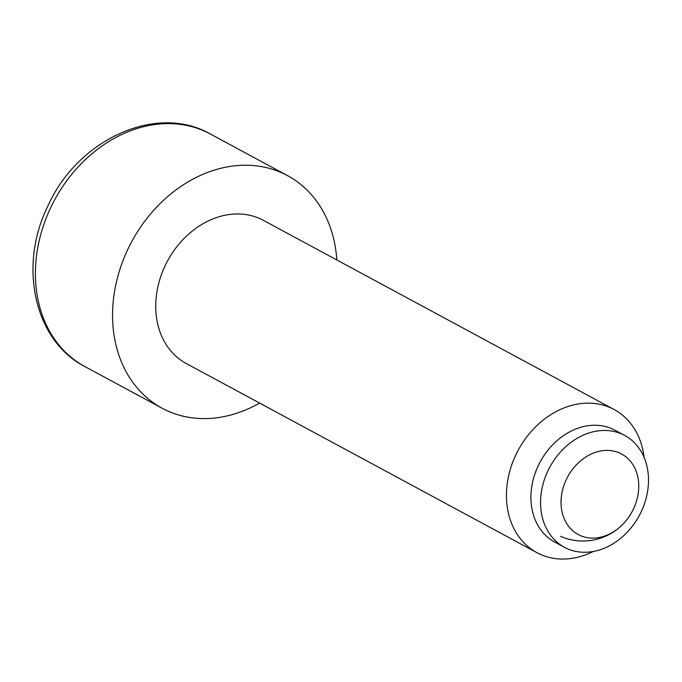 <?xml version="1.0" encoding="UTF-8"?>
<svg xmlns="http://www.w3.org/2000/svg" width="682" height="682" viewBox="0 0 682 682"><rect width="100%" height="100%" fill="white"/><g stroke="black" fill="none" stroke-linecap="round" stroke-linejoin="round"><path stroke-width="1.02" d="M580.356 535.575A45.737 36.623 -61.7 0 1 566.29 479.574A45.737 36.623 -61.7 0 1 619.418 452.942A45.737 36.623 -61.7 0 1 637.61 496.786A45.737 36.623 -61.7 0 1 622.717 524.39A45.737 36.623 -61.7 0 1 580.356 535.575M624.695 435.457L615.045 430.257A63.52 50.86 118.3 0 0 538.217 465.772A63.52 50.86 118.3 0 0 554.73 542.071L564.372 547.271A63.52 50.86 118.3 0 0 641.199 511.756A63.52 50.86 118.3 0 0 624.695 435.457A63.52 50.86 118.3 0 0 547.868 470.972A63.52 50.86 118.3 0 0 564.372 547.271M644.055 457.272A81.311 65.105 118.3 0 0 614.115 409.541A81.311 65.105 118.3 0 0 515.78 455.005A81.311 65.105 118.3 0 0 536.904 552.667A81.311 65.105 118.3 0 0 593.246 551.474M614.115 409.541L263.414 220.363A81.311 65.105 118.3 0 0 165.078 265.818A81.311 65.105 118.3 0 0 186.212 363.48L536.904 552.667M336.806 259.953A132.129 105.795 118.3 0 0 287.54 175.632A132.129 105.795 118.3 0 0 127.747 249.51A132.129 105.795 118.3 0 0 162.077 408.203A132.129 105.795 118.3 0 0 259.603 403.071M210.38 134.013A132.129 105.795 118.3 0 0 50.587 207.882A132.129 105.795 118.3 0 0 84.926 366.584C34.134 340.685 18.192 265.75 47.834 206.16C77.322 139.733 156.34 102.905 210.38 134.013L287.54 175.632M560.561 536.342A55.898 55.898 0 0 0 622.717 524.39M162.077 408.203L84.926 366.584"/></g></svg>
